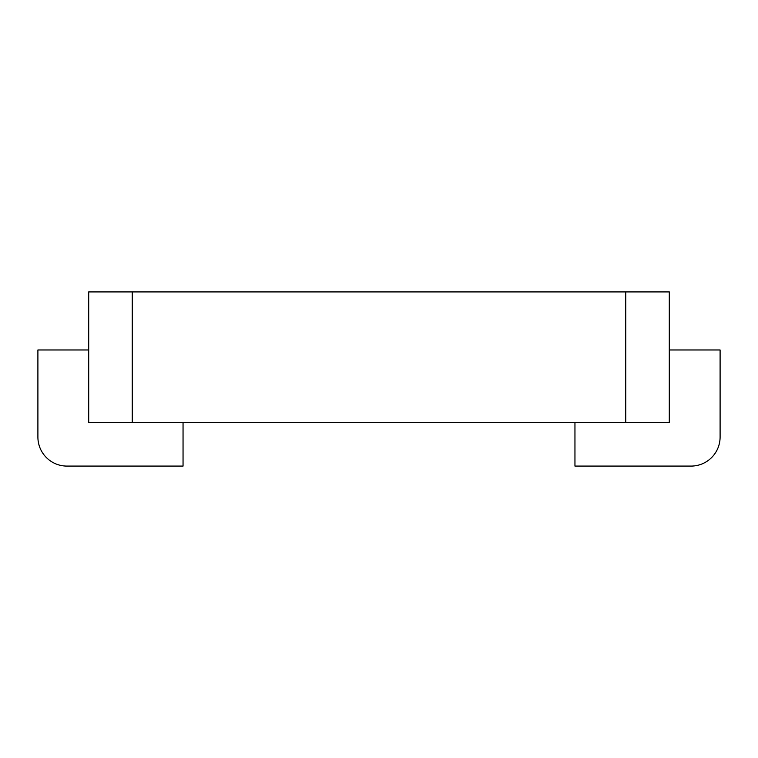 <?xml version="1.0" encoding="UTF-8"?>
<svg xmlns="http://www.w3.org/2000/svg" width="758" height="758" viewBox="0 0 758 758"><rect width="100%" height="100%" fill="white"/><g stroke="black" fill="none" stroke-linecap="round" stroke-linejoin="round"><path stroke-width="0.57" stroke-dasharray="3.79 2.84" d="M669.295 349.969L669.295 422.547L669.295 291.915L625.757 291.915L625.757 422.547L669.295 422.547L574.952 422.547L574.952 466.085L691.069 466.085A29.031 29.031 0 0 0 720.1 437.063L720.1 349.969L669.295 349.969L669.295 422.547L574.952 422.547M625.757 422.547L88.705 422.547L183.048 422.547L183.048 466.085L66.931 466.085A29.031 29.031 0 0 1 37.9 437.063L37.9 349.969L88.705 349.969L88.705 422.547L183.048 422.547M625.757 291.915L88.705 291.915L88.705 422.547L88.705 349.969M132.243 291.915L132.243 422.547"/><path stroke-width="1.14" d="M669.295 422.547L88.705 422.547L88.705 291.915L669.295 291.915L669.295 422.547M88.705 349.969L37.9 349.969L37.9 437.063A29.031 29.031 0 0 0 66.931 466.085L183.048 466.085L183.048 422.547M574.952 422.547L574.952 466.085L691.069 466.085A29.031 29.031 0 0 0 720.1 437.063L720.1 349.969L669.295 349.969M625.757 291.915L625.757 422.547M132.243 291.915L132.243 422.547"/></g></svg>
